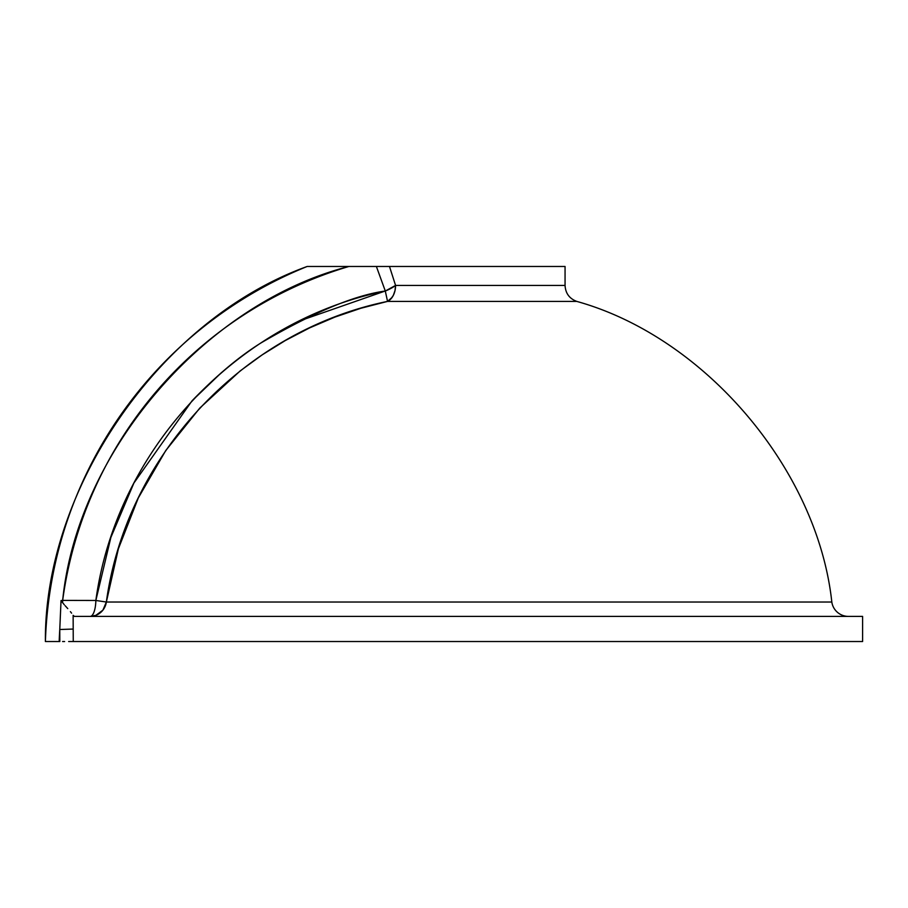 <?xml version="1.0" encoding="UTF-8"?>
<svg xmlns="http://www.w3.org/2000/svg" width="908" height="908" viewBox="0 0 908 908"><rect width="100%" height="100%" fill="white"/><g stroke="black" fill="none" stroke-linecap="round" stroke-linejoin="round"><path stroke-width="1.36" d="M862.6 616.396L90.176 616.396A16.764 16.344 90 0 0 106.35 602.027L831.819 602.027A16.764 16.764 0 0 0 848.413 616.396L848.413 616.396A16.764 16.764 0 0 1 831.819 602.027C817.518 469.595 705.085 337.084 576.75 301.399L387.546 301.399L360.896 308.255L334.893 317.096L309.571 327.913L285.305 340.534L262.174 354.869L240.166 370.929L199.805 408.067L165.755 450.538L138.3 497.959L118.415 548.716L106.35 602.027L831.819 602.027C817.518 469.595 705.085 337.084 576.75 301.399L387.546 301.399C242.663 331.023 126.133 456.349 106.35 602.027L102.899 610.153L95.885 615.34L90.176 616.396L74.433 616.396L73.128 615.352L73.253 641.536L862.6 641.536L862.6 616.396L862.6 641.536L71.482 641.536M73.139 615.465L73.253 641.536L71.573 641.536L73.253 641.536M221.643 372.428L192.087 400.769M385.049 291.071L299.867 320.808M395.57 285.418L565.06 285.418L565.06 266.464L389.475 266.464L395.57 285.418A16.764 5.652 -22.4 0 1 385.298 291.025L376.377 266.464L348.922 266.464A405.24 405.24 0 0 0 62.663 600.404L95.851 600.472L110.878 537.423L133.907 483.033L192.042 400.825C216.172 375.833 239.133 356.549 260.914 342.974C313.101 312.511 354.563 295.191 385.298 291.025L376.377 266.464L389.475 266.464L395.57 285.418L395.003 290.628L393.346 295.327L390.781 299.038L387.546 301.399L385.298 291.025L387.546 301.399A16.764 11.486 90 0 0 395.57 285.418L565.06 285.418L395.57 285.418L385.298 291.025C236.159 321.511 116.213 450.527 95.851 600.472A16.764 5.675 -90 0 1 90.176 616.396A16.764 5.675 90 0 0 95.851 600.472L106.35 602.027L95.851 600.472L62.663 600.404C77.589 449.642 207.308 302.466 348.922 266.464L307.801 266.464M49.259 641.536L45.4 641.536A419.031 419.031 0 0 1 307.188 266.464L313.884 266.464M316.971 266.464L380.066 266.464M322.624 266.464L324.633 266.464M331.795 266.464L336.777 266.464M338.287 266.464L348.922 266.464M307.188 266.464L307.778 266.464L307.188 266.464C159.15 319.991 44.163 489.355 45.4 641.536L58.804 641.536M59.19 641.536L59.826 641.536L59.19 641.536A405.24 405.24 0 0 1 59.769 629.505A405.24 405.24 0 0 0 59.19 641.536L50.996 641.536M59.769 629.505L61.04 600.563L64.264 604.717L61.063 600.597L62.663 600.404A16.764 5.686 -90 0 1 62.573 602.674A16.764 5.686 90 0 0 62.663 600.404L61.04 600.563L59.769 629.505L73.207 629.051L59.769 629.505L59.826 641.536L59.769 629.505M386.729 266.464L388.147 266.464M118.415 548.716L138.3 497.959M165.755 450.538L199.805 408.067L240.166 370.929M53.617 641.536L45.4 641.536M64.616 641.536L62.573 641.536M860.92 616.396L74.433 616.396L73.128 615.352M271.764 616.396L335.166 616.396M608.928 616.396L671.035 616.396M71.596 613.15L70.393 611.64L71.596 613.15M67.771 608.61L65.115 605.681M71.573 641.536L68.633 641.536M65.955 606.601L66.783 607.509L65.955 606.601M73.446 615.806L74.093 616.328M393.346 295.327L395.003 290.628M387.546 301.399L392.165 297.325M389.475 266.464L565.06 266.464M307.778 266.464L319.241 266.464M565.06 285.418C565.491 293.284 569.384 298.607 576.75 301.399"/></g></svg>
